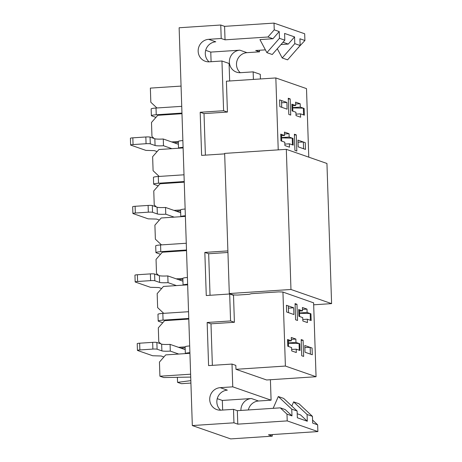 <?xml version="1.0" encoding="UTF-8"?>
<svg xmlns="http://www.w3.org/2000/svg" width="462" height="462" viewBox="0 0 462 462"><rect width="100%" height="100%" fill="white"/><g stroke="black" fill="none" stroke-linecap="round" stroke-linejoin="round"><path stroke-width="0.69" d="M290.176 98.92L288.259 98.25L288.796 114.42L290.714 115.09L290.176 98.92L288.282 99.041M303.107 340.251L301.189 339.582L301.726 355.752L303.644 356.421L303.107 340.251L301.212 340.373M296.985 304.285L295.068 303.621L295.605 319.791L297.522 320.461L296.985 304.285L295.097 304.412M282.94 292.071L285.395 366.054L316.06 376.726L313.606 302.749M308.778 157.155L306.502 88.617L275.837 77.945L278.228 149.867M305.018 352.235L312.3 354.77L312.075 348.036L304.793 345.501L305.018 352.235M298.204 146.87L305.486 149.405L305.267 142.666L297.984 140.13L298.204 146.87M279.822 106.635L287.104 109.171L286.879 102.437L279.597 99.902L279.822 106.635L281.739 107.305L281.514 100.566L279.597 99.902L279.822 106.635M286.636 312.006L293.919 314.541L293.693 307.802L286.411 305.267L286.636 312.006L288.554 312.67L288.328 305.936L286.411 305.267L286.636 312.006M289.166 137.064L289.056 133.697L284.453 132.092L284.569 135.464L280.734 134.13L280.96 140.864L284.788 142.198L284.904 145.57L289.501 147.17L289.391 143.803L293.226 145.137L293 138.398L289.166 137.064L281.606 137.56M307.109 312.474L306.999 309.101L302.396 307.501L302.512 310.874L298.677 309.54L298.902 316.274L302.731 317.608L302.847 320.98L307.444 322.58L307.334 319.207L311.163 320.547L310.943 313.808L307.109 312.474L299.549 312.97M300.294 107.103L300.184 103.736L295.588 102.137L295.697 105.503L291.863 104.169L292.088 110.909L295.923 112.243L296.032 115.61L300.629 117.209L300.519 113.843L304.354 115.177L304.129 108.437L300.294 107.103L292.735 107.6M295.98 342.429L295.865 339.062L291.268 337.462L291.378 340.829L287.549 339.495L287.768 346.234L291.603 347.568L291.713 350.935L296.315 352.535L296.206 349.168L300.034 350.502L299.815 343.763L295.98 342.429L288.421 342.931M296.292 134.881L294.375 134.217L294.912 150.387L296.829 151.051L296.292 134.881L294.404 135.008M156.924 107.975L150.826 102.258L150.358 88.109L181.064 86.088M292.671 105.7L295.697 105.503M281.589 102.783L286.879 102.437M275.837 77.945L226.409 81.197L227.431 112.058L204.019 113.6L205.394 155.14M295.645 104.037L300.184 103.736M291.331 339.362L295.865 339.062M188.796 319.08L164.588 320.674L158.31 327.841L158.772 341.851L160.938 343.884M178.511 347.308L185.123 346.87M189.928 353.309L165.725 354.903L159.448 362.069L159.916 376.218L190.621 374.197M190.835 380.636L177.547 382.351L181.381 383.685L190.916 383.062M159.916 376.218L163.75 377.552L190.719 377.084M177.379 377.315L177.547 382.351M295.986 114.143L300.519 113.843M217.244 398.666L222.332 400.438L222.649 410.06M224.59 26.351L274.018 23.1L274.243 29.839L267.96 37.006L225.034 39.83L224.59 26.351L220.755 25.017L179.129 27.76L192.325 425.56L230.653 438.9L272.28 436.163L272.228 434.575M205.688 50.323L210.776 52.096L211.094 61.712M183.114 147.938L158.911 149.532L152.633 156.699L153.095 170.715L159.194 176.432M187.659 284.852L163.456 286.446L157.172 293.613L157.64 307.628L163.733 313.34M302.512 310.874L299.486 311.07M288.404 308.148L293.693 307.802M292.244 138.45L293 138.398M284.517 133.992L289.056 133.697M296.206 349.168L291.666 349.468M299.058 343.815L299.815 343.763M307.334 319.207L302.795 319.508M310.187 313.854L310.943 313.808M284.852 144.098L289.391 143.803M291.378 340.829L288.357 341.031M185.152 347.822L180.809 348.105M192.325 425.56L233.951 422.817L237.786 424.151L287.214 420.899L286.994 414.16L280.267 407.854L285.25 409.586L291.978 415.898L286.994 414.16M287.214 420.899L317.879 431.572L268.451 434.829L272.28 436.163M181.982 113.71L157.779 115.304L151.496 122.47L151.963 136.486L154.123 138.513M186.521 250.623L162.318 252.217L156.041 259.384L156.502 273.4L158.668 275.427M227.939 252.477L208.668 253.748L210.043 295.282M208.668 253.748L204.833 252.414L206.266 295.536L229.678 293.994L233.512 295.328L234.407 322.28L210.99 323.816L212.37 365.355M210.99 323.816L207.155 322.482L208.587 365.604L232.005 364.068L235.834 365.402L235.967 369.305L266.632 379.978L316.06 376.726M285.395 366.054L235.967 369.305M280.977 44.554L288.276 44.075L294.56 36.908L294.779 43.647L300.15 45.513L299.925 38.779L304.908 40.512L304.683 33.772L274.018 23.1M248.337 409.95A11.331 10.811 109.2 0 1 258.535 401.004L271.09 400.179L232.761 386.838L220.207 387.664A11.331 10.811 -70.8 0 0 209.846 397.47A11.331 10.811 -70.8 0 0 216.857 409.615A11.331 10.811 -70.8 0 0 220.952 410.169L233.506 409.344L233.951 422.817M240.916 410.441A11.331 10.811 109.2 0 1 251.403 398.527L222.332 400.438M274.243 29.839L279.227 31.572L272.944 38.739L267.96 37.006M312.572 420.068L317.654 424.832L312.676 423.1L312.451 416.36L298.995 403.742L293.63 401.876L307.086 414.495L307.305 421.234L297.343 417.764L297.118 411.024L291.753 409.159L278.297 396.54L273.163 408.321M220.207 387.664L227.333 390.147A11.331 10.811 -70.8 0 0 217.446 397.99A11.331 10.811 -70.8 0 0 220.651 410.187M304.908 40.512L298.342 47.58M272.944 38.739L259.939 39.593L266.886 52.639L272.257 54.51L284.817 40.177L284.592 33.437L294.56 36.908M288.276 44.075L283.01 42.238M297.118 411.024L283.662 398.406L278.297 396.54M307.305 421.234L300.577 414.922L297.21 413.75M185.389 216.395L161.186 217.989L154.903 225.156L155.371 239.172L161.463 244.889M156.399 206.97L154.233 204.943L153.765 190.927L160.048 183.761L184.251 182.167M178.309 141.505L171.697 141.938M176.241 278.852L182.854 278.419M182.883 279.366L178.54 279.654M173.995 142.741L178.344 142.452M281.543 135.661L284.569 135.464M176.27 211.198L180.613 210.909M303.372 108.489L304.129 108.437M180.584 209.962L173.966 210.395M234.407 322.28L230.573 320.946L207.155 322.482M227.887 250.895L204.833 252.414M204.019 113.6L200.185 112.266L201.617 155.388L224.671 153.869M227.431 112.058L223.596 110.724L200.185 112.266M300.15 45.513L287.589 59.846L282.218 57.981L277.304 48.747M294.779 43.647L282.218 57.981M266.886 52.639L279.452 38.311L279.227 31.572M284.817 40.177L279.452 38.311M291.811 406.046L293.63 401.876M307.086 414.495L312.451 416.36M291.978 415.898L291.753 409.159M220.755 25.017L221.206 38.496L208.651 39.322A11.331 10.811 -70.8 0 0 198.29 49.128A11.331 10.811 -70.8 0 0 205.301 61.273A11.331 10.811 -70.8 0 0 209.396 61.827L221.951 61.001L229.077 63.479L229.66 80.983M208.651 39.322L215.777 41.805A11.331 10.811 -70.8 0 0 205.89 49.648A11.331 10.811 -70.8 0 0 209.095 61.839M240.298 72.701A11.331 10.811 109.2 0 1 237.093 60.51A11.331 10.811 109.2 0 1 246.979 52.662L239.847 50.179A11.331 10.811 109.2 0 0 229.493 59.985A11.331 10.811 109.2 0 0 236.498 72.136A11.331 10.811 109.2 0 0 240.598 72.684L253.147 71.858L260.279 74.342L260.429 78.962M280.267 407.854L237.335 410.678L237.786 424.151M317.879 431.572L317.654 424.832M298.625 47.678L298.227 47.701M277.471 49.07L276.998 49.099M265.407 49.861L255.7 50.502L259.534 51.836L259.482 50.254M239.847 50.179L210.776 52.096M253.401 79.424L253.147 71.858M271.09 400.179L270.409 379.729M259.534 51.836L246.979 52.662M221.206 38.496L225.034 39.83M229.678 293.994L230.573 320.946M221.951 61.001L223.596 110.724M232.005 364.068L232.761 386.838M233.506 409.344L237.335 410.678M302.46 309.401L306.999 309.101M286.319 149.336L290.968 289.483L331.595 303.626L326.946 163.479L286.319 149.336L224.653 153.396L229.302 293.543L233.327 294.941L237.537 295.062L249.243 294.288L251.345 293.676L278.54 291.886L282.75 292.007L313.611 302.858M290.968 289.483L229.302 293.543M331.595 303.626L313.675 304.804M292.746 107.923L303.361 108.172L303.586 114.911M155.971 117.371L151.657 115.87A6.786 0.762 -1.9 0 1 151.38 115.662L151.155 108.928A6.786 0.762 -1.9 0 1 156.023 108.033L181.739 106.341M291.874 104.481L292.631 104.435L292.856 111.175M151.38 115.662A6.786 0.762 -1.9 0 1 156.243 114.772L181.959 113.08M158.241 185.822L153.927 184.321A6.786 0.762 -1.9 0 1 153.65 184.119L153.43 177.385A6.786 0.762 -1.9 0 1 158.293 176.49L184.009 174.798M153.65 184.119A6.786 0.762 -1.9 0 1 158.518 183.229L184.228 181.537M160.51 254.279L156.196 252.778A6.786 0.762 -1.9 0 1 155.919 252.575L155.7 245.836A6.786 0.762 -1.9 0 1 160.562 244.947L186.278 243.255M155.919 252.575A6.786 0.762 -1.9 0 1 160.788 251.686L186.504 249.988M299.561 313.288L310.175 313.542L310.4 320.276M162.78 322.736L158.472 321.234A6.786 0.762 -1.9 0 1 158.195 321.032L157.969 314.293A6.786 0.762 -1.9 0 1 162.832 313.403L188.548 311.711M298.689 309.852L299.445 309.806L299.665 316.539M158.195 321.032A6.786 0.762 -1.9 0 1 163.057 320.137L188.773 318.445M189.911 352.673A6.786 0.762 178.1 0 0 185.343 353.546A6.786 0.762 178.1 0 0 185.372 353.609M178.736 354.042L170.299 351.108L170.08 344.375A6.786 0.762 178.1 0 1 161.66 344.132L156.866 342.463A3.39 0.381 178.1 0 0 152.656 342.348L139.645 343.202A3.39 0.381 178.1 0 0 137.214 343.647L137.439 350.387A3.39 0.381 178.1 0 0 137.578 350.485L152.72 355.757L161.14 355.994L163.918 356.964M137.439 350.387A3.39 0.381 178.1 0 1 139.87 349.942L152.882 349.081A3.39 0.381 178.1 0 1 157.092 349.203L161.879 350.872A6.786 0.762 178.1 0 0 170.299 351.108M310.164 347.366L312.075 348.036L312.3 354.77L310.383 354.106L310.164 347.366L304.862 347.563M288.427 343.249L299.047 343.497L299.266 350.236M185.216 349.642L170.08 344.375M189.686 345.94A6.786 0.762 178.1 0 0 185.123 346.812L185.343 353.546M288.536 346.5L288.311 339.761L287.555 339.807M187.636 284.222A6.786 0.762 178.1 0 0 183.073 285.089A6.786 0.762 178.1 0 0 183.096 285.152M176.461 285.591L168.029 282.652L167.804 275.918A6.786 0.762 178.1 0 1 159.384 275.675L154.597 274.012A3.39 0.381 178.1 0 0 150.387 273.891L137.376 274.746A3.39 0.381 178.1 0 0 134.944 275.19L135.17 281.93A3.39 0.381 178.1 0 0 135.308 282.034L150.445 287.3L158.864 287.543L161.648 288.507M135.17 281.93A3.39 0.381 178.1 0 1 137.601 281.485L150.606 280.63A3.39 0.381 178.1 0 1 154.816 280.746L159.609 282.415A6.786 0.762 178.1 0 0 168.029 282.652M182.946 281.185L167.804 275.918M187.416 277.483A6.786 0.762 178.1 0 0 182.848 278.355L183.073 285.089M185.366 215.766A6.786 0.762 178.1 0 0 180.804 216.638A6.786 0.762 178.1 0 0 180.827 216.695M174.191 217.134L165.76 214.201L165.535 207.461A6.786 0.762 178.1 0 1 157.115 207.219L152.321 205.555A3.39 0.381 178.1 0 0 148.111 205.434L135.106 206.289A3.39 0.381 178.1 0 0 132.675 206.733L132.9 213.473A3.39 0.381 178.1 0 0 133.033 213.577L148.175 218.844L156.595 219.086L159.378 220.051M132.9 213.473A3.39 0.381 178.1 0 1 135.331 213.028L148.337 212.173A3.39 0.381 178.1 0 1 152.547 212.289L157.34 213.958A6.786 0.762 178.1 0 0 165.76 214.201M180.671 212.728L165.535 207.461M185.141 209.026A6.786 0.762 178.1 0 0 180.578 209.898L180.804 216.638M183.096 147.309A6.786 0.762 178.1 0 0 178.534 148.181A6.786 0.762 178.1 0 0 178.557 148.238M171.922 148.677L163.49 145.744L163.265 139.004A6.786 0.762 178.1 0 1 154.845 138.767L150.052 137.099A3.39 0.381 178.1 0 0 145.842 136.977L132.837 137.832A3.39 0.381 178.1 0 0 130.405 138.282L130.625 145.016A3.39 0.381 178.1 0 0 130.763 145.12L145.905 150.393L154.325 150.629L157.103 151.594M130.625 145.016A3.39 0.381 178.1 0 1 133.056 144.571L146.067 143.717A3.39 0.381 178.1 0 1 150.277 143.838L155.07 145.501A6.786 0.762 178.1 0 0 163.49 145.744M303.349 142.001L305.267 142.666L305.486 149.405L303.574 148.735L303.349 142.001L298.054 142.198M281.618 137.878L292.232 138.132L292.458 144.866M178.401 144.271L163.265 139.004M182.871 140.569A6.786 0.762 178.1 0 0 178.309 141.441L178.534 148.181M281.722 141.135L281.502 134.396L280.746 134.442M258.535 401.004L251.403 398.527M156.023 108.033L156.243 114.772M158.293 176.49L158.518 183.229M160.562 244.947L160.788 251.686M162.832 313.403L163.057 320.137M139.87 349.942L139.645 343.202M152.882 349.081L152.656 342.348M157.092 349.203L156.866 342.463M161.879 350.872L161.66 344.132M137.601 281.485L137.376 274.746M150.606 280.63L150.387 273.891M154.816 280.746L154.597 274.012M159.609 282.415L159.384 275.675M135.331 213.028L135.106 206.289M148.337 212.173L148.111 205.434M152.547 212.289L152.321 205.555M157.34 213.958L157.115 207.219M133.056 144.571L132.837 137.832M146.067 143.717L145.842 136.977M150.277 143.838L150.052 137.099M155.07 145.501L154.845 138.767"/></g></svg>
